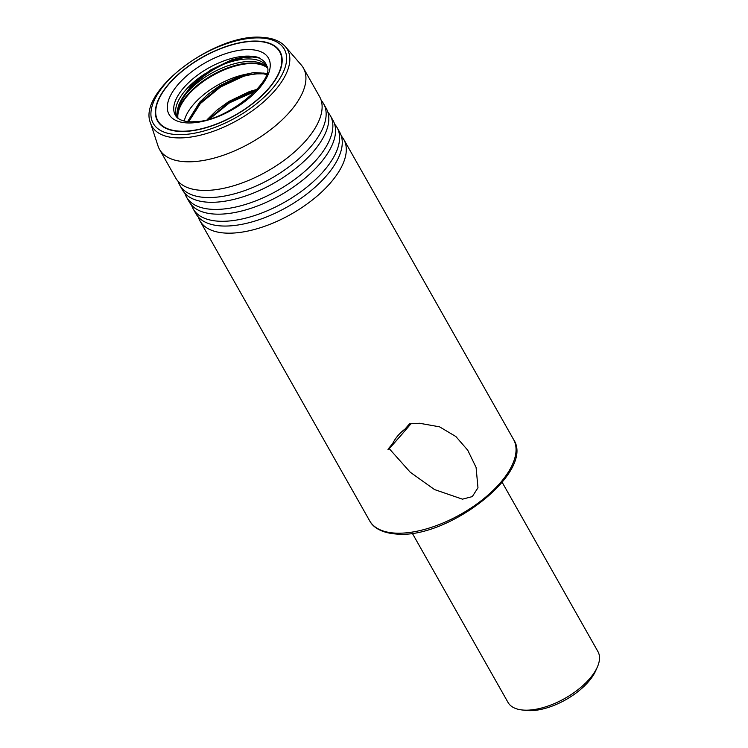 <?xml version="1.0" encoding="UTF-8"?>
<svg xmlns="http://www.w3.org/2000/svg" width="748" height="748" viewBox="0 0 748 748"><rect width="100%" height="100%" fill="white"/><g stroke="black" fill="none" stroke-linecap="round" stroke-linejoin="round"><path stroke-width="1.12" d="M184.85 193.246A82.645 39.177 -29.5 0 0 186.467 197.033A82.645 39.177 -29.5 0 0 211.647 209.309A82.645 39.177 -29.5 0 0 299.032 176.145A82.645 39.177 -29.5 0 0 330.326 115.641A82.645 39.177 -29.5 0 0 327.923 112.293M191.572 205.12A82.645 39.177 -29.5 0 0 193.19 208.907A82.645 39.177 -29.5 0 0 218.369 221.184A82.645 39.177 -29.5 0 0 305.745 188.019A82.645 39.177 -29.5 0 0 337.049 127.515A82.645 39.177 -29.5 0 0 334.637 124.168M178.127 181.371A82.645 39.177 -29.5 0 0 179.754 185.158A82.645 39.177 -29.5 0 0 204.933 197.435A82.645 39.177 -29.5 0 0 292.309 164.27A82.645 39.177 -29.5 0 0 323.613 103.766A82.645 39.177 -29.5 0 0 321.201 100.419M198.285 216.995A82.645 39.177 -29.5 0 0 199.912 220.782A82.645 39.177 -29.5 0 0 225.083 233.058A82.645 39.177 -29.5 0 0 312.468 199.894A82.645 39.177 -29.5 0 0 343.762 139.39A82.645 39.177 -29.5 0 0 341.359 136.052M258.574 41.159A70.377 33.361 150.5 0 1 279.219 72.706A70.377 33.361 150.5 0 1 178.95 131.386A70.377 33.361 150.5 0 1 175.995 131.106A70.377 33.361 150.5 0 1 170.647 81.841A70.377 33.361 150.5 0 1 258.574 41.159M330.326 115.641L333.019 120.391A82.645 39.177 150.5 0 1 334.683 137.623A82.645 39.177 150.5 0 1 287.961 190.637A82.645 39.177 150.5 0 1 214.339 214.059A82.645 39.177 150.5 0 1 203.073 212.086A82.645 39.177 150.5 0 1 189.16 201.782L186.467 197.033M323.613 103.766L326.296 108.516A82.645 39.177 150.5 0 1 327.961 125.748A82.645 39.177 150.5 0 1 281.248 178.763A82.645 39.177 150.5 0 1 207.617 202.184A82.645 39.177 150.5 0 1 196.359 200.212A82.645 39.177 150.5 0 1 182.437 189.908L179.754 185.158M337.049 127.515L339.732 132.265A82.645 39.177 150.5 0 1 341.397 149.497A82.645 39.177 150.5 0 1 294.684 202.512A82.645 39.177 150.5 0 1 221.053 225.933A82.645 39.177 150.5 0 1 209.795 223.961A82.645 39.177 150.5 0 1 195.873 213.657L193.19 208.907M303.389 68.021L319.583 96.642A82.645 39.177 150.5 0 1 321.247 113.874A82.645 39.177 150.5 0 1 274.525 166.888A82.645 39.177 150.5 0 1 200.903 190.31A82.645 39.177 150.5 0 1 189.637 188.337A82.645 39.177 150.5 0 1 175.724 178.033L159.53 149.413A82.645 39.177 -29.5 0 0 184.709 161.69A82.645 39.177 -29.5 0 0 272.094 128.534A82.645 39.177 -29.5 0 0 303.389 68.021A82.645 39.177 -29.5 0 0 301.238 64.973L285.418 46.694A77.857 36.914 150.5 0 1 260.715 104.346A77.857 36.914 150.5 0 1 175.649 137.81A77.857 36.914 150.5 0 1 150.507 123.018L158.024 145.991A82.645 39.177 -29.5 0 0 159.53 149.413M419.506 423.256L439.544 426.828L455.859 436.523L467.715 450.165L476.083 467.416L477.972 487.771L472.287 496.607L462.46 499.168L434.485 489.547L410.241 472.222L388.829 448.202L392.606 443.714C395.281 438.178 399.46 433.26 405.126 428.959L409.474 423.854L419.506 423.256M389.128 448.735A28.405 0.561 130.7 0 0 395.58 441.554A28.405 0.561 130.7 0 0 411.054 423.667M387.978 449.623A25.825 0.505 130.7 0 0 396.421 440.507A25.825 0.505 130.7 0 0 410.979 423.677M412.279 533.212L508.023 702.437A51.649 24.488 -29.5 0 0 521.59 709.908L525.676 710.413A47.722 22.627 -29.5 0 0 527.686 710.6A47.722 22.627 -29.5 0 0 595.679 670.806L597.353 667.038A51.649 24.488 -29.5 0 0 597.933 651.564L502.189 482.338M521.59 709.908A51.649 24.488 -29.5 0 0 523.759 710.104A51.649 24.488 -29.5 0 0 597.353 667.038M409.558 423.845A25.825 0.505 130.7 0 0 405.126 428.959M267.167 67.357A51.472 24.404 150.5 0 0 266.812 66.675A51.472 24.404 150.5 0 0 246.186 59.017A51.472 24.404 150.5 0 0 224.437 63.982C232.011 60.513 239.051 58.325 245.55 57.418L252.179 56.998L258.088 57.746C262.959 58.97 254.367 55.773 251.403 56.296L244.783 56.652M245.222 56.596L231.889 59.747L205.036 73.762A51.472 24.404 150.5 0 0 177.211 117.361A51.472 24.404 150.5 0 0 177.622 118.025M177.874 118.24A51.472 24.404 150.5 0 1 177.379 116.566A51.472 24.404 150.5 0 1 177.902 108.049L177.5 117.062M224.437 63.982C208.159 71.471 195.219 81.597 185.626 94.351A51.472 24.404 150.5 0 1 247.625 61.551A51.472 24.404 150.5 0 1 266.045 66.404A51.472 24.404 150.5 0 1 267.223 67.685M184.26 121.045A51.201 24.273 150.5 0 1 243.044 74.875L253.684 72.565L266.718 73.341M266.335 74.613A51.201 24.273 150.5 0 0 263.343 73.809L266.41 74.379M251.637 41.402A69.985 33.183 150.5 0 1 279.677 51.808A69.985 33.183 150.5 0 1 256.545 100.297A69.985 33.183 150.5 0 1 185.887 131.143A69.985 33.183 150.5 0 1 157.847 120.737A69.985 33.183 150.5 0 1 180.979 72.247A69.985 33.183 150.5 0 1 251.637 41.402M177.902 108.049L178.819 104.86L190.59 86.459L205.036 73.762M187.598 121.578L199.641 102.205L207.607 94.594L219.875 85.637L243.044 74.875M207.318 119.474L216.565 110.424L228.832 101.466L249.608 91.48L257.134 89.358M263.343 73.809L254.376 73.893L243.745 76.203L220.613 86.955L200.389 103.523L188.739 121.672M255.367 91.284L229.571 102.785L209.926 118.736M177.603 117.427L177.416 113.771C177.744 107.806 180.483 101.335 185.626 94.351M261.361 37.998A75.314 35.708 -29.5 0 0 165.934 83.019A75.314 35.708 -29.5 0 0 176.163 134.547A75.314 35.708 -29.5 0 0 271.589 89.526A75.314 35.708 -29.5 0 0 261.361 37.998M513.521 439.422C535.512 471.642 447.603 539.598 396.141 534.016C379.853 532.754 372.429 526.255 369.662 520.814A82.645 39.177 -29.5 0 0 394.841 533.09A82.645 39.177 -29.5 0 0 482.217 499.926A82.645 39.177 -29.5 0 0 513.521 439.422L343.762 139.39M258.088 57.746A52.042 24.675 150.5 0 1 266.858 66.067C275.872 79.503 226.569 122.448 193.9 121.7C188.524 122.223 180.24 121.101 176.678 117.09A52.042 24.675 150.5 0 1 190.768 80.634A52.042 24.675 150.5 0 1 245.054 56.175A52.042 24.675 150.5 0 1 251.403 56.296M245.596 49.639A57.129 27.087 150.5 0 1 262.698 83.963A57.129 27.087 150.5 0 1 191.927 122.896A57.129 27.087 150.5 0 1 174.826 88.582A57.129 27.087 150.5 0 1 245.596 49.639M177.678 117.679A52.164 24.731 150.5 0 1 200.118 83.093A52.164 24.731 150.5 0 1 249.065 63.084A52.164 24.731 150.5 0 1 266.84 67.236M177.94 118.287A52.229 24.759 150.5 0 1 200.371 83.645A52.229 24.759 150.5 0 1 249.402 63.589A52.229 24.759 150.5 0 1 267.232 67.769M231.889 59.747L210.936 69.816L198.51 78.877M252.179 56.998C226.251 54.286 176.014 89.816 177.416 113.771M240.772 75.604L219.893 85.646L207.505 94.678M249.729 91.434L228.86 101.485L216.462 110.508M266.634 73.641L263.661 73.052L243.745 75.464L220.286 86.338L199.772 103.121L187.916 121.606M256.274 90.312L252.702 91.293L229.243 102.167L208.561 119.128M285.418 46.694C280.388 41.112 272.796 38.008 262.642 37.4C216.434 32.482 136.959 91.078 150.507 123.018M369.662 520.814L199.912 220.782"/></g></svg>

